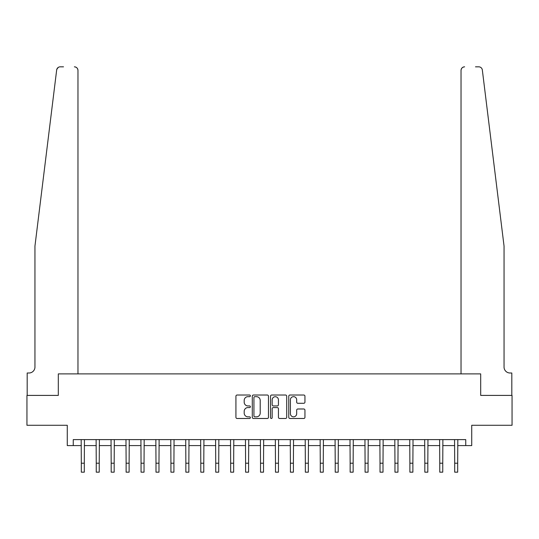 <?xml version="1.0" encoding="UTF-8"?>
<svg xmlns="http://www.w3.org/2000/svg" width="539" height="539" viewBox="0 0 539 539"><rect width="100%" height="100%" fill="white"/><g stroke="black" fill="none" stroke-linecap="round" stroke-linejoin="round"><path stroke-width="0.81" d="M250.386 395.848A0.822 0.822 0 0 0 249.564 395.026L237.099 395.026A1.172 1.172 0 0 0 235.927 396.199L235.927 417.314A1.172 1.172 0 0 0 237.099 418.486L249.564 418.486A0.822 0.822 0 0 0 250.386 417.664A0.822 0.822 0 0 0 249.564 416.842L247.947 416.842A3.753 3.753 0 0 1 244.194 413.09L244.194 411.331A3.753 3.753 0 0 1 247.947 407.578L249.564 407.578A0.822 0.822 0 0 0 250.386 406.756A0.822 0.822 0 0 0 249.564 405.934L247.947 405.934A3.753 3.753 0 0 1 244.194 402.182L244.194 400.423A3.753 3.753 0 0 1 247.947 396.67L249.564 396.67A0.822 0.822 0 0 0 250.386 395.848M303.774 403.293A1.172 1.172 0 0 0 304.946 402.121L304.946 396.199A1.172 1.172 0 0 0 303.774 395.026L289.935 395.026A1.172 1.172 0 0 0 288.763 396.199L288.763 417.314A1.172 1.172 0 0 0 289.935 418.486L303.774 418.486A1.172 1.172 0 0 0 304.946 417.314L304.946 410.159A1.172 1.172 0 0 0 303.774 408.986L297.851 408.986A1.172 1.172 0 0 0 296.679 410.159L296.679 413.703A3.14 3.14 0 0 1 293.539 416.842A3.14 3.14 0 0 1 290.406 413.703L290.406 399.81A3.14 3.14 0 0 1 293.539 396.67A3.14 3.14 0 0 1 296.679 399.81L296.679 402.121A1.172 1.172 0 0 0 297.851 403.293L303.774 403.293M57.208 68.48L56.669 69.976L34.954 246.053L34.954 367.025A5.976 5.976 0 0 1 28.978 373.001L27.186 373.001L27.186 395.404L58.313 395.404L26.95 395.404L26.95 425.278L67.274 425.278L67.274 445.585L73.25 445.585L73.25 439.615L465.75 439.615L465.75 445.585L471.726 445.585L471.726 425.278L512.05 425.278L512.05 395.404L480.687 395.404L480.687 373.898L461.034 373.898L461.034 70.414L461.034 373.898M77.966 373.898L77.966 70.414L77.966 373.898L58.313 373.898L58.313 395.404L58.313 373.898L480.687 373.898L480.687 395.404L511.814 395.404L511.814 373.001L510.022 373.001A5.976 5.976 0 0 1 504.046 367.025A5.976 5.976 0 0 0 510.022 373.001M268.476 396.199A1.172 1.172 0 0 0 267.304 395.026L253.465 395.026A1.172 1.172 0 0 0 252.292 396.199L252.292 417.314A1.172 1.172 0 0 0 253.465 418.486L267.304 418.486A1.172 1.172 0 0 0 268.476 417.314L268.476 396.199M271.696 395.026L285.535 395.026A1.172 1.172 0 0 1 286.708 396.199L286.708 417.314A1.172 1.172 0 0 1 285.535 418.486L279.613 418.486A1.172 1.172 0 0 1 278.441 417.314L278.441 408.751A1.172 1.172 0 0 0 277.268 407.578L273.34 407.578A1.172 1.172 0 0 0 272.168 408.751L272.168 417.664A0.822 0.822 0 0 1 271.346 418.486A0.822 0.822 0 0 1 270.524 417.664L270.524 396.199A1.172 1.172 0 0 1 271.696 395.026M73.25 445.585L81.315 445.585M84.3 445.585L96.252 445.585M99.237 445.585L111.182 445.585M114.174 445.585L126.119 445.585M129.111 445.585L141.056 445.585M144.041 445.585L155.993 445.585M158.978 445.585L170.924 445.585M173.915 445.585L185.861 445.585M188.852 445.585L200.798 445.585M203.782 445.585L215.735 445.585M218.719 445.585L230.665 445.585M233.656 445.585L245.602 445.585M248.594 445.585L260.539 445.585M263.524 445.585L275.476 445.585M278.461 445.585L290.406 445.585M293.398 445.585L305.343 445.585M308.335 445.585L320.281 445.585M323.265 445.585L335.218 445.585M338.202 445.585L350.148 445.585M353.139 445.585L365.085 445.585M368.076 445.585L380.022 445.585M383.007 445.585L394.959 445.585M397.944 445.585L409.889 445.585M412.881 445.585L424.826 445.585M427.818 445.585L439.763 445.585M442.748 445.585L454.7 445.585M457.685 445.585L465.75 445.585M254.752 396.67A0.822 0.822 0 0 0 253.93 397.492L253.93 416.02A0.822 0.822 0 0 0 254.752 416.842L256.449 416.842A3.753 3.753 0 0 0 260.202 413.09L260.202 400.423A3.753 3.753 0 0 0 256.449 396.67L254.752 396.67M278.441 399.864A3.14 3.14 0 0 0 275.308 396.731A3.14 3.14 0 0 0 272.168 399.864L272.168 404.762A1.172 1.172 0 0 0 273.34 405.934L277.268 405.934A1.172 1.172 0 0 0 278.441 404.762L278.441 399.864M81.173 439.615L81.315 463.21L84.3 463.21L84.441 439.615M81.315 463.21L81.315 472.171L84.3 472.171L84.3 463.21M56.898 69.093L58.347 67.362M58.212 67.449L57.228 68.453M63.514 66.829L60.227 66.829A3.584 3.584 0 0 0 56.669 69.976M77.966 70.414A3.584 3.584 0 0 0 74.382 66.829C76.545 67.058 77.744 68.251 77.966 70.414M34.954 367.025A5.976 5.976 0 0 1 28.978 373.001M496.217 182.6L482.331 69.976C480.215 66.223 480.215 66.223 482.331 69.976L504.046 246.053L504.046 367.025M475.486 66.829L478.773 66.829A3.584 3.584 0 0 1 482.331 69.976M464.618 66.829A3.584 3.584 0 0 0 461.034 70.414C461.256 68.251 462.455 67.058 464.618 66.829M96.11 439.615L96.252 463.21L99.237 463.21L99.378 439.615M96.252 463.21L96.252 472.171L99.237 472.171L99.237 463.21M111.041 439.615L111.182 463.21L114.174 463.21L114.315 439.615M111.182 463.21L111.182 472.171L114.174 472.171L114.174 463.21M125.978 439.615L126.119 463.21L129.111 463.21L129.252 439.615M126.119 463.21L126.119 472.171L129.111 472.171L129.111 463.21M140.915 439.615L141.056 463.21L144.041 463.21L144.183 439.615M141.056 463.21L141.056 472.171L144.041 472.171L144.041 463.21M155.852 439.615L155.993 463.21L158.978 463.21L159.12 439.615M155.993 463.21L155.993 472.171L158.978 472.171L158.978 463.21M170.782 439.615L170.924 463.21L173.915 463.21L174.057 439.615M170.924 463.21L170.924 472.171L173.915 472.171L173.915 463.21M185.719 439.615L185.861 463.21L188.852 463.21L188.994 439.615M185.861 463.21L185.861 472.171L188.852 472.171L188.852 463.21M200.656 439.615L200.798 463.21L203.782 463.21L203.924 439.615M200.798 463.21L200.798 472.171L203.782 472.171L203.782 463.21M215.593 439.615L215.735 463.21L218.719 463.21L218.861 439.615M215.735 463.21L215.735 472.171L218.719 472.171L218.719 463.21M230.524 439.615L230.665 463.21L233.656 463.21L233.798 439.615M230.665 463.21L230.665 472.171L233.656 472.171L233.656 463.21M245.461 439.615L245.602 463.21L248.594 463.21L248.735 439.615M245.602 463.21L245.602 472.171L248.594 472.171L248.594 463.21M260.398 439.615L260.539 463.21L263.524 463.21L263.665 439.615M260.539 463.21L260.539 472.171L263.524 472.171L263.524 463.21M275.335 439.615L275.476 463.21L278.461 463.21L278.602 439.615M275.476 463.21L275.476 472.171L278.461 472.171L278.461 463.21M290.265 439.615L290.406 463.21L293.398 463.21L293.539 439.615M290.406 463.21L290.406 472.171L293.398 472.171L293.398 463.21M305.202 439.615L305.343 463.21L308.335 463.21L308.476 439.615M305.343 463.21L305.343 472.171L308.335 472.171L308.335 463.21M320.139 439.615L320.281 463.21L323.265 463.21L323.407 439.615M320.281 463.21L320.281 472.171L323.265 472.171L323.265 463.21M335.076 439.615L335.218 463.21L338.202 463.21L338.344 439.615M335.218 463.21L335.218 472.171L338.202 472.171L338.202 463.21M350.006 439.615L350.148 463.21L353.139 463.21L353.281 439.615M350.148 463.21L350.148 472.171L353.139 472.171L353.139 463.21M364.943 439.615L365.085 463.21L368.076 463.21L368.218 439.615M365.085 463.21L365.085 472.171L368.076 472.171L368.076 463.21M379.88 439.615L380.022 463.21L383.007 463.21L383.148 439.615M380.022 463.21L380.022 472.171L383.007 472.171L383.007 463.21M394.817 439.615L394.959 463.21L397.944 463.21L398.085 439.615M394.959 463.21L394.959 472.171L397.944 472.171L397.944 463.21M409.748 439.615L409.889 463.21L412.881 463.21L413.022 439.615M409.889 463.21L409.889 472.171L412.881 472.171L412.881 463.21M424.685 439.615L424.826 463.21L427.818 463.21L427.959 439.615M424.826 463.21L424.826 472.171L427.818 472.171L427.818 463.21M439.622 439.615L439.763 463.21L442.748 463.21L442.89 439.615M439.763 463.21L439.763 472.171L442.748 472.171L442.748 463.21M454.559 439.615L454.7 463.21L457.685 463.21L457.827 439.615M454.7 463.21L454.7 472.171L457.685 472.171L457.685 463.21"/></g></svg>

